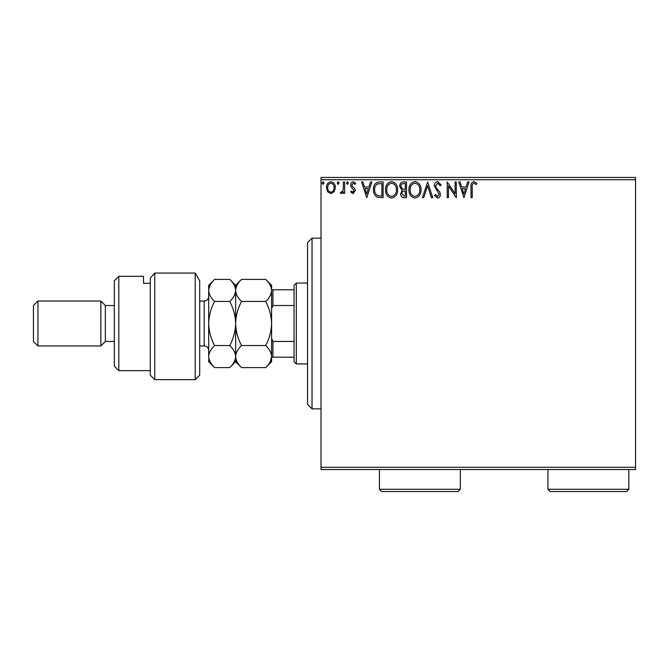 <?xml version="1.0" encoding="UTF-8"?>
<svg xmlns="http://www.w3.org/2000/svg" width="669" height="669" viewBox="0 0 669 669"><rect width="100%" height="100%" fill="white"/><g stroke="black" fill="none" stroke-linecap="round" stroke-linejoin="round"><path stroke-width="1" d="M635.55 469.521L321.02 469.521L321.02 467.28L635.55 467.28L635.55 469.521M334.157 191.744L330.896 193.65L327.643 191.752L326.464 187.671C326.43 184.41 327.91 182.436 330.896 181.751C333.89 182.436 335.37 184.401 335.336 187.671L334.157 191.744M344.61 181.951L344.61 193.441L343.398 193.441L343.398 191.752L341.299 193.65L340.379 193.257L340.956 192.028L341.491 192.237L343.214 189.762L343.398 181.951L344.61 181.951M352.989 193.65L350.656 192.011L351.367 191.025L352.914 192.237L354.085 190.69L351.058 186.852L350.656 185.07C350.648 183.222 351.493 182.119 353.207 181.751L355.699 183.306L355.005 184.376L353.349 183.164L351.869 185.012L352.153 186.107L354.904 188.859L355.298 190.632L352.989 193.65M379.465 181.951L383.12 181.951L383.12 197.681L376.998 197.112C374.448 195.34 373.26 192.839 373.444 189.62C373.26 185.079 375.267 182.528 379.465 181.951M406.509 181.951L406.509 197.681L404.285 197.681C401.885 197.564 400.681 196.26 400.664 193.784L402.136 190.439L399.652 186.417C399.669 183.824 400.907 182.336 403.365 181.951L406.509 181.951M427.675 181.951L432.718 197.681L431.405 197.681L427.575 185.748L423.753 197.681L422.432 197.681L427.675 181.951M455.096 181.951L456.308 181.951L456.308 197.681L448.447 185.949L448.447 197.681L447.235 197.681L447.235 181.951L455.096 193.65L455.096 181.951M472.239 187.22L472.239 197.681L471.026 197.681L471.026 187.061C470.541 184.201 471.503 182.369 473.903 181.55L476.872 183.365L476.261 184.577L473.92 183.164C472.431 183.942 471.871 185.288 472.239 187.22M321.02 179.71L321.02 177.461L635.55 177.461L635.55 179.71L321.02 179.71L321.02 467.28M635.55 179.71L635.55 467.28M463.968 197.681L458.725 181.951L460.046 181.951L461.66 186.994L466.076 186.994L467.69 181.951L469.011 181.951L463.968 197.681M437.651 181.55L441.189 184.987L440.202 185.781L437.743 183.164L435.544 185.831L435.937 187.37L439.759 192.02L440.378 194.411C440.403 196.452 439.466 197.673 437.568 198.083L434.532 195.423L435.477 194.453L437.585 196.469L439.173 194.478L434.332 185.806C434.357 183.448 435.46 182.027 437.651 181.55M421.027 189.745C421.11 194.236 419.12 197.012 415.048 198.083C410.891 197.112 408.851 194.361 408.926 189.82C408.851 185.33 410.858 182.57 414.956 181.55C419.062 182.537 421.077 185.271 421.027 189.745M397.637 189.745C397.729 194.236 395.73 197.012 391.666 198.083C387.502 197.112 385.461 194.361 385.536 189.82C385.461 185.33 387.468 182.57 391.566 181.55C395.672 182.537 397.695 185.271 397.637 189.745M366.788 197.681L361.544 181.951L362.866 181.951L364.48 186.994L368.895 186.994L370.509 181.951L371.83 181.951L366.788 197.681M348.44 183.063L347.428 184.376L346.425 183.063L347.428 181.751L348.44 183.063M339.166 183.063L338.154 184.376L337.151 183.063L338.154 181.751L339.166 183.063M324.047 183.063L323.035 184.376L322.032 183.063L323.035 181.751L324.047 183.063M462.179 188.608L463.876 193.885L465.557 188.608L462.179 188.608M410.139 189.829C410.08 193.425 411.694 195.641 414.997 196.469C418.284 195.599 419.889 193.358 419.814 189.753C419.873 186.174 418.267 183.975 414.997 183.164C411.678 183.975 410.055 186.199 410.139 189.829M404.043 196.067L405.297 196.067L405.297 191.025L404.678 191.025C402.872 191.016 401.935 191.919 401.868 193.751L404.043 196.067M404.686 189.411L405.297 189.411L405.297 183.565L403.917 183.565C401.994 183.54 400.974 184.485 400.865 186.417L402.763 189.227L404.686 189.411M386.749 189.829C386.69 193.425 388.313 195.641 391.608 196.469C394.894 195.599 396.5 193.358 396.424 189.753C396.483 186.174 394.877 183.975 391.608 183.164C388.288 183.975 386.674 186.199 386.749 189.829M381.907 196.067L381.907 183.565L377.375 183.967C375.401 185.28 374.498 187.161 374.648 189.62C374.498 192.271 375.493 194.269 377.634 195.624L381.907 196.067M364.998 188.608L366.687 193.885L368.376 188.608L364.998 188.608M327.676 187.655C327.626 190.096 328.696 191.627 330.896 192.237C333.103 191.627 334.182 190.096 334.124 187.655C334.182 185.229 333.103 183.724 330.896 183.164C328.696 183.724 327.618 185.221 327.676 187.655M312.03 238.122L312.03 408.868L307.539 404.369L307.539 242.613L312.03 238.122L321.02 238.122M312.03 408.868L321.02 408.868M296.308 363.928L294.059 361.686L294.059 285.295L296.308 283.054L296.308 363.928L307.539 363.928M296.308 283.054L307.539 283.054M294.059 357.187L271.597 357.187M271.597 338.389L272.944 341.466L272.944 357.187M294.059 341.466L272.944 341.466M294.059 305.516L272.944 305.516L271.597 308.593M271.597 289.794L272.944 289.794L272.944 305.516M294.059 289.794L272.944 289.794M199.705 375.167L195.206 379.658L195.206 273.052L199.705 280.863L199.705 375.167M118.823 370.668L114.332 366.177L114.332 280.804L118.823 276.314L118.823 370.668L150.274 370.668M105.342 341.466L105.342 305.516L100.852 301.025L100.852 345.957L105.342 341.466L114.332 341.466M37.941 345.957L33.45 341.466L33.45 305.516L37.941 301.025L37.941 345.957L100.852 345.957M37.941 301.025L100.852 301.025M105.342 305.516L114.332 305.516M150.274 283.305L143.534 283.305L143.534 276.314L143.534 283.305M118.823 276.314L143.534 276.314M150.274 278.112L154.765 273.052L154.765 379.658L150.274 375.167L150.274 278.112L154.765 273.052L195.206 273.052L199.705 280.863M265.685 345.538C269.381 348.975 271.346 352.647 271.597 356.569C271.371 360.44 269.398 364.112 265.685 367.59L241.559 367.59C237.863 364.162 235.898 360.482 235.647 356.569C235.873 352.697 237.846 349.017 241.559 345.538L265.685 345.538C269.398 338.589 271.371 331.239 271.597 323.495C271.346 315.659 269.381 308.309 265.685 301.443L241.559 301.443C237.855 297.989 235.881 294.31 235.647 290.413C235.889 286.508 237.863 282.836 241.559 279.391L265.685 279.391C269.39 282.845 271.355 286.524 271.597 290.413C271.355 294.318 269.381 297.998 265.685 301.443M241.559 345.538C237.863 338.673 235.898 331.331 235.647 323.495C235.873 315.743 237.846 308.392 241.559 301.443M270.36 361.469L271.597 356.569L271.597 285.295L265.685 279.391M241.559 367.59L235.647 361.686L235.647 285.295L241.559 279.391M265.685 367.59L271.597 361.686L271.597 356.569M235.647 356.569C235.421 360.44 233.456 364.112 229.743 367.59L214.598 367.59C210.902 364.162 208.937 360.482 208.686 356.569L208.686 285.295L214.598 279.391L229.743 279.391C233.439 282.845 235.413 286.516 235.647 290.413C235.413 294.301 233.439 297.981 229.743 301.443C233.431 308.309 235.404 315.659 235.647 323.495C235.421 331.239 233.456 338.589 229.743 345.538C233.431 348.975 235.404 352.647 235.647 356.569M214.598 367.59L208.686 361.686L208.795 358.007M208.686 356.569C208.912 352.697 210.886 349.017 214.598 345.538C210.902 338.673 208.937 331.331 208.686 323.495C208.912 315.743 210.886 308.392 214.598 301.443C210.894 297.989 208.929 294.31 208.686 290.413C208.92 286.524 210.894 282.853 214.598 279.391M210.334 284.743L208.795 288.975M214.598 301.443L229.743 301.443M214.598 345.538L229.743 345.538M628.81 489.29L626.56 491.539L550.177 491.539L547.928 489.29L628.81 489.29L628.81 469.521M547.928 489.29L547.928 469.521M460.314 489.29L458.064 491.539L381.681 491.539L379.432 489.29L460.314 489.29L460.314 469.521M379.432 489.29L379.432 469.521M199.705 345.957L204.196 345.957L204.196 301.025C206.922 300.757 208.419 299.26 208.686 296.534M154.765 379.658L195.206 379.658M235.647 361.686L229.743 367.59M235.647 285.295L229.743 279.391M199.705 301.025L204.196 301.025M204.196 345.957C206.922 346.224 208.419 347.721 208.686 350.447"/></g></svg>
